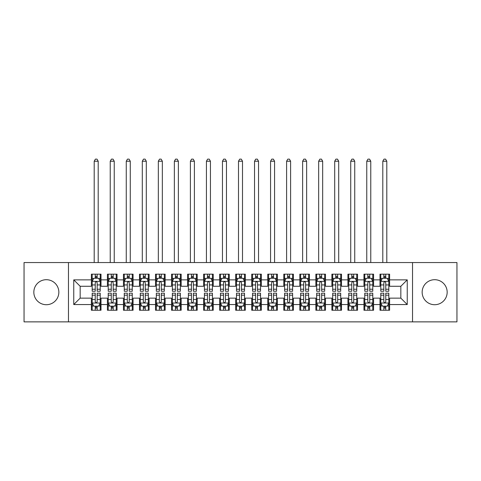 <?xml version="1.0" encoding="UTF-8"?>
<svg xmlns="http://www.w3.org/2000/svg" width="481" height="481" viewBox="0 0 481 481"><rect width="100%" height="100%" fill="white"/><g stroke="black" fill="none" stroke-linecap="round" stroke-linejoin="round"><path stroke-width="0.72" d="M434.662 279.701A12.506 12.506 0 0 0 422.156 292.207A12.506 12.506 0 0 0 434.662 304.714A12.506 12.506 0 0 0 447.168 292.207A12.506 12.506 0 0 0 434.662 279.701M46.338 279.701A12.506 12.506 0 0 0 33.832 292.207A12.506 12.506 0 0 0 46.338 304.714A12.506 12.506 0 0 0 58.844 292.207A12.506 12.506 0 0 0 46.338 279.701M412.536 321.867L456.95 321.867L456.95 262.548L412.536 262.548L412.536 321.867L68.464 321.867L68.464 262.548L24.05 262.548L24.05 321.867L68.464 321.867M412.536 262.548L68.464 262.548M73.755 304.551L73.755 279.864L91.39 279.864L91.39 286.273L80.165 286.273L80.165 298.142L73.755 304.551L91.39 304.551L91.39 310.245L101.01 310.245L101.01 304.551L107.425 304.551L107.425 310.245L117.045 310.245L117.045 304.551L123.455 304.551L123.455 310.245L133.075 310.245L133.075 304.551L139.49 304.551L139.49 310.245L149.11 310.245L149.11 304.551L155.525 304.551L155.525 310.245L165.145 310.245L165.145 304.551L171.555 304.551L171.555 310.245L181.175 310.245L181.175 304.551L187.59 304.551L187.59 310.245L197.21 310.245L197.21 304.551L203.625 304.551L203.625 310.245L213.245 310.245L213.245 304.551L219.655 304.551L219.655 310.245L229.275 310.245L229.275 304.551L235.69 304.551L235.69 310.245L245.31 310.245L245.31 304.551L251.725 304.551L251.725 310.245L261.345 310.245L261.345 304.551L267.755 304.551L267.755 310.245L277.375 310.245L277.375 304.551L283.79 304.551L283.79 310.245L293.41 310.245L293.41 304.551L299.825 304.551L299.825 310.245L309.445 310.245L309.445 304.551L315.855 304.551L315.855 310.245L325.475 310.245L325.475 304.551L331.89 304.551L331.89 310.245L341.51 310.245L341.51 304.551L347.925 304.551L347.925 310.245L357.545 310.245L357.545 304.551L363.955 304.551L363.955 310.245L373.575 310.245L373.575 304.551L379.99 304.551L379.99 310.245L389.61 310.245L389.61 298.142L400.835 298.142L400.835 286.273L389.61 286.273L389.61 279.864L407.245 279.864L407.245 304.551L389.61 304.551M389.61 279.864L389.61 274.17L379.99 274.17L379.99 279.864L373.575 279.864L373.575 274.17L363.955 274.17L363.955 279.864L357.545 279.864L357.545 274.17L347.925 274.17L347.925 279.864L341.51 279.864L341.51 274.17L331.89 274.17L331.89 279.864L325.475 279.864L325.475 274.17L315.855 274.17L315.855 279.864L309.445 279.864L309.445 274.17L299.825 274.17L299.825 279.864L293.41 279.864L293.41 274.17L283.79 274.17L283.79 279.864L277.375 279.864L277.375 274.17L267.755 274.17L267.755 279.864L261.345 279.864L261.345 274.17L251.725 274.17L251.725 279.864L245.31 279.864L245.31 274.17L235.69 274.17L235.69 279.864L229.275 279.864L229.275 274.17L219.655 274.17L219.655 279.864L213.245 279.864L213.245 274.17L203.625 274.17L203.625 279.864L197.21 279.864L197.21 274.17L187.59 274.17L187.59 279.864L181.175 279.864L181.175 274.17L171.555 274.17L171.555 279.864L165.145 279.864L165.145 274.17L155.525 274.17L155.525 279.864L149.11 279.864L149.11 274.17L139.49 274.17L139.49 279.864L133.075 279.864L133.075 274.17L123.455 274.17L123.455 279.864L117.045 279.864L117.045 274.17L107.425 274.17L107.425 279.864L101.01 279.864L101.01 274.17L91.39 274.17L91.39 279.864M373.575 304.551L373.575 298.142L379.99 298.142L379.99 304.551M407.245 279.864L400.835 286.273M357.545 304.551L357.545 298.142L363.955 298.142L363.955 304.551M379.99 279.864L379.99 286.273L373.575 286.273L373.575 279.864M341.51 304.551L341.51 298.142L347.925 298.142L347.925 304.551M363.955 279.864L363.955 286.273L357.545 286.273L357.545 279.864M325.475 304.551L325.475 298.142L331.89 298.142L331.89 304.551M347.925 279.864L347.925 286.273L341.51 286.273L341.51 279.864M309.445 304.551L309.445 298.142L315.855 298.142L315.855 304.551M331.89 279.864L331.89 286.273L325.475 286.273L325.475 279.864M293.41 304.551L293.41 298.142L299.825 298.142L299.825 304.551M315.855 279.864L315.855 286.273L309.445 286.273L309.445 279.864M277.375 304.551L277.375 298.142L283.79 298.142L283.79 304.551M299.825 279.864L299.825 286.273L293.41 286.273L293.41 279.864M261.345 304.551L261.345 298.142L267.755 298.142L267.755 304.551M283.79 279.864L283.79 286.273L277.375 286.273L277.375 279.864M245.31 304.551L245.31 298.142L251.725 298.142L251.725 304.551M267.755 279.864L267.755 286.273L261.345 286.273L261.345 279.864M229.275 304.551L229.275 298.142L235.69 298.142L235.69 304.551M251.725 279.864L251.725 286.273L245.31 286.273L245.31 279.864M213.245 304.551L213.245 298.142L219.655 298.142L219.655 304.551M235.69 279.864L235.69 286.273L229.275 286.273L229.275 279.864M197.21 304.551L197.21 298.142L203.625 298.142L203.625 304.551M219.655 279.864L219.655 286.273L213.245 286.273L213.245 279.864M181.175 304.551L181.175 298.142L187.59 298.142L187.59 304.551M203.625 279.864L203.625 286.273L197.21 286.273L197.21 279.864M165.145 304.551L165.145 298.142L171.555 298.142L171.555 304.551M187.59 279.864L187.59 286.273L181.175 286.273L181.175 279.864M149.11 304.551L149.11 298.142L155.525 298.142L155.525 304.551M171.555 279.864L171.555 286.273L165.145 286.273L165.145 279.864M133.075 304.551L133.075 298.142L139.49 298.142L139.49 304.551M155.525 279.864L155.525 286.273L149.11 286.273L149.11 279.864M117.045 304.551L117.045 298.142L123.455 298.142L123.455 304.551M139.49 279.864L139.49 286.273L133.075 286.273L133.075 279.864M101.01 304.551L101.01 298.142L107.425 298.142L107.425 304.551M123.455 279.864L123.455 286.273L117.045 286.273L117.045 279.864M80.165 298.142L91.39 298.142L91.39 304.551M107.425 279.864L107.425 286.273L101.01 286.273L101.01 279.864M379.99 278.18L380.79 278.18M388.81 278.18L389.61 278.18M363.955 278.18L364.76 278.18M372.775 278.18L373.575 278.18M347.925 278.18L348.725 278.18M356.74 278.18L357.545 278.18M331.89 278.18L332.69 278.18M340.71 278.18L341.51 278.18M315.855 278.18L316.66 278.18M324.675 278.18L325.475 278.18M299.825 278.18L300.625 278.18M308.64 278.18L309.445 278.18M283.79 278.18L284.59 278.18M292.61 278.18L293.41 278.18M267.755 278.18L268.56 278.18M276.575 278.18L277.375 278.18M251.725 278.18L252.525 278.18M260.54 278.18L261.345 278.18M235.69 278.18L236.49 278.18M244.51 278.18L245.31 278.18M219.655 278.18L220.46 278.18M228.475 278.18L229.275 278.18M203.625 278.18L204.425 278.18M212.44 278.18L213.245 278.18M187.59 278.18L188.39 278.18M196.41 278.18L197.21 278.18M171.555 278.18L172.36 278.18M180.375 278.18L181.175 278.18M155.525 278.18L156.325 278.18M164.34 278.18L165.145 278.18M139.49 278.18L140.29 278.18M148.31 278.18L149.11 278.18M123.455 278.18L124.26 278.18M132.275 278.18L133.075 278.18M107.425 278.18L108.225 278.18M116.24 278.18L117.045 278.18M91.39 278.18L92.19 278.18M100.21 278.18L101.01 278.18M91.39 306.235L92.19 306.235M100.21 306.235L101.01 306.235M107.425 306.235L108.225 306.235M116.24 306.235L117.045 306.235M123.455 306.235L124.26 306.235M132.275 306.235L133.075 306.235M139.49 306.235L140.29 306.235M148.31 306.235L149.11 306.235M155.525 306.235L156.325 306.235M164.34 306.235L165.145 306.235M171.555 306.235L172.36 306.235M180.375 306.235L181.175 306.235M187.59 306.235L188.39 306.235M196.41 306.235L197.21 306.235M203.625 306.235L204.425 306.235M212.44 306.235L213.245 306.235M219.655 306.235L220.46 306.235M228.475 306.235L229.275 306.235M235.69 306.235L236.49 306.235M244.51 306.235L245.31 306.235M251.725 306.235L252.525 306.235M260.54 306.235L261.345 306.235M267.755 306.235L268.56 306.235M276.575 306.235L277.375 306.235M283.79 306.235L284.59 306.235M292.61 306.235L293.41 306.235M299.825 306.235L300.625 306.235M308.64 306.235L309.445 306.235M315.855 306.235L316.66 306.235M324.675 306.235L325.475 306.235M331.89 306.235L332.69 306.235M340.71 306.235L341.51 306.235M347.925 306.235L348.725 306.235M356.74 306.235L357.545 306.235M363.955 306.235L364.76 306.235M372.775 306.235L373.575 306.235M379.99 306.235L380.79 306.235M388.81 306.235L389.61 306.235M73.755 279.864L80.165 286.273M400.835 298.142L407.245 304.551M97.162 276.256L95.238 276.256M100.21 289.237L97.162 289.237L97.162 291.245L100.21 291.245L100.21 281.463L98.605 278.258L93.795 278.258L92.19 281.463L92.19 291.245L95.238 291.245L95.238 289.237L92.19 289.237M92.19 281.463L92.19 274.17M100.21 281.463L100.21 274.17M95.238 278.258L95.238 274.17M97.162 274.17L97.162 278.258M97.162 289.237L97.162 282.666C96.519 281.433 95.881 281.433 95.238 282.666L95.238 289.237M97.162 278.18L95.238 278.18M98.202 262.548L98.202 161.213L94.198 161.213L94.198 262.548M94.198 161.213L95.4 159.133L97 159.133L98.202 161.213M95.238 308.159L97.162 308.159M92.19 295.178L95.238 295.178L95.238 293.169L92.19 293.169L92.19 302.952L93.795 306.156L98.605 306.156L100.21 302.952L100.21 293.169L97.162 293.169L97.162 295.178L100.21 295.178M100.21 302.952L100.21 310.245M92.19 302.952L92.19 310.245M97.162 306.156L97.162 310.245M95.238 310.245L95.238 306.156M95.238 295.178L95.238 301.749C95.881 302.982 96.519 302.982 97.162 301.749L97.162 295.178M95.238 306.235L97.162 306.235M113.197 276.256L111.273 276.256M116.24 289.237L113.197 289.237L113.197 291.245L116.24 291.245L116.24 281.463L114.64 278.258L109.83 278.258L108.225 281.463L108.225 291.245L111.273 291.245L111.273 289.237L108.225 289.237M108.225 281.463L108.225 274.17M116.24 281.463L116.24 274.17M111.273 278.258L111.273 274.17M113.197 274.17L113.197 278.258M113.197 289.237L113.197 282.666C112.554 281.433 111.911 281.433 111.273 282.666L111.273 289.237M113.197 278.18L111.273 278.18M114.237 262.548L114.237 161.213L110.227 161.213L110.227 262.548M110.227 161.213L111.43 159.133L113.035 159.133L114.237 161.213M129.227 276.256L127.303 276.256M132.275 289.237L129.227 289.237L129.227 291.245L132.275 291.245L132.275 281.463L130.67 278.258L125.86 278.258L124.26 281.463L124.26 291.245L127.303 291.245L127.303 289.237L124.26 289.237M124.26 281.463L124.26 274.17M132.275 281.463L132.275 274.17M127.303 278.258L127.303 274.17M129.227 274.17L129.227 278.258M129.227 289.237L129.227 282.666C128.589 281.433 127.946 281.433 127.303 282.666L127.303 289.237M129.227 278.18L127.303 278.18M130.273 262.548L130.273 161.213L126.262 161.213L126.262 262.548M126.262 161.213L127.465 159.133L129.07 159.133L130.273 161.213M111.273 308.159L113.197 308.159M108.225 295.178L111.273 295.178L111.273 293.169L108.225 293.169L108.225 302.952L109.83 306.156L114.64 306.156L116.24 302.952L116.24 293.169L113.197 293.169L113.197 295.178L116.24 295.178M116.24 302.952L116.24 310.245M108.225 302.952L108.225 310.245M113.197 306.156L113.197 310.245M111.273 310.245L111.273 306.156M111.273 295.178L111.273 301.749C111.911 302.982 112.554 302.982 113.197 301.749L113.197 295.178M111.273 306.235L113.197 306.235M127.303 308.159L129.227 308.159M124.26 295.178L127.303 295.178L127.303 293.169L124.26 293.169L124.26 302.952L125.86 306.156L130.67 306.156L132.275 302.952L132.275 293.169L129.227 293.169L129.227 295.178L132.275 295.178M132.275 302.952L132.275 310.245M124.26 302.952L124.26 310.245M129.227 306.156L129.227 310.245M127.303 310.245L127.303 306.156M127.303 295.178L127.303 301.749C127.946 302.982 128.589 302.982 129.227 301.749L129.227 295.178M127.303 306.235L129.227 306.235M145.262 276.256L143.338 276.256M148.31 289.237L145.262 289.237L145.262 291.245L148.31 291.245L148.31 281.463L146.705 278.258L141.895 278.258L140.29 281.463L140.29 291.245L143.338 291.245L143.338 289.237L140.29 289.237M140.29 281.463L140.29 274.17M148.31 281.463L148.31 274.17M143.338 278.258L143.338 274.17M145.262 274.17L145.262 278.258M145.262 289.237L145.262 282.666C144.619 281.433 143.981 281.433 143.338 282.666L143.338 289.237M145.262 278.18L143.338 278.18M146.302 262.548L146.302 161.213L142.298 161.213L142.298 262.548M142.298 161.213L143.5 159.133L145.1 159.133L146.302 161.213M161.297 276.256L159.373 276.256M164.34 289.237L161.297 289.237L161.297 291.245L164.34 291.245L164.34 281.463L162.74 278.258L157.93 278.258L156.325 281.463L156.325 291.245L159.373 291.245L159.373 289.237L156.325 289.237M156.325 281.463L156.325 274.17M164.34 281.463L164.34 274.17M159.373 278.258L159.373 274.17M161.297 274.17L161.297 278.258M161.297 289.237L161.297 282.666C160.654 281.433 160.011 281.433 159.373 282.666L159.373 289.237M161.297 278.18L159.373 278.18M162.337 262.548L162.337 161.213L158.327 161.213L158.327 262.548M158.327 161.213L159.53 159.133L161.135 159.133L162.337 161.213M143.338 308.159L145.262 308.159M140.29 295.178L143.338 295.178L143.338 293.169L140.29 293.169L140.29 302.952L141.895 306.156L146.705 306.156L148.31 302.952L148.31 293.169L145.262 293.169L145.262 295.178L148.31 295.178M148.31 302.952L148.31 310.245M140.29 302.952L140.29 310.245M145.262 306.156L145.262 310.245M143.338 310.245L143.338 306.156M143.338 295.178L143.338 301.749C143.981 302.982 144.619 302.982 145.262 301.749L145.262 295.178M143.338 306.235L145.262 306.235M159.373 308.159L161.297 308.159M156.325 295.178L159.373 295.178L159.373 293.169L156.325 293.169L156.325 302.952L157.93 306.156L162.74 306.156L164.34 302.952L164.34 293.169L161.297 293.169L161.297 295.178L164.34 295.178M164.34 302.952L164.34 310.245M156.325 302.952L156.325 310.245M161.297 306.156L161.297 310.245M159.373 310.245L159.373 306.156M159.373 295.178L159.373 301.749C160.011 302.982 160.654 302.982 161.297 301.749L161.297 295.178M159.373 306.235L161.297 306.235M177.327 276.256L175.403 276.256M180.375 289.237L177.327 289.237L177.327 291.245L180.375 291.245L180.375 281.463L178.77 278.258L173.96 278.258L172.36 281.463L172.36 291.245L175.403 291.245L175.403 289.237L172.36 289.237M172.36 281.463L172.36 274.17M180.375 281.463L180.375 274.17M175.403 278.258L175.403 274.17M177.327 274.17L177.327 278.258M177.327 289.237L177.327 282.666C176.689 281.433 176.046 281.433 175.403 282.666L175.403 289.237M177.327 278.18L175.403 278.18M178.373 262.548L178.373 161.213L174.362 161.213L174.362 262.548M174.362 161.213L175.565 159.133L177.17 159.133L178.373 161.213M175.403 308.159L177.327 308.159M172.36 295.178L175.403 295.178L175.403 293.169L172.36 293.169L172.36 302.952L173.96 306.156L178.77 306.156L180.375 302.952L180.375 293.169L177.327 293.169L177.327 295.178L180.375 295.178M180.375 302.952L180.375 310.245M172.36 302.952L172.36 310.245M177.327 306.156L177.327 310.245M175.403 310.245L175.403 306.156M175.403 295.178L175.403 301.749C176.046 302.982 176.689 302.982 177.327 301.749L177.327 295.178M175.403 306.235L177.327 306.235M193.362 276.256L191.438 276.256M196.41 289.237L193.362 289.237L193.362 291.245L196.41 291.245L196.41 281.463L194.805 278.258L189.995 278.258L188.39 281.463L188.39 291.245L191.438 291.245L191.438 289.237L188.39 289.237M188.39 281.463L188.39 274.17M196.41 281.463L196.41 274.17M191.438 278.258L191.438 274.17M193.362 274.17L193.362 278.258M193.362 289.237L193.362 282.666C192.719 281.433 192.081 281.433 191.438 282.666L191.438 289.237M193.362 278.18L191.438 278.18M194.402 262.548L194.402 161.213L190.398 161.213L190.398 262.548M190.398 161.213L191.6 159.133L193.2 159.133L194.402 161.213M191.438 308.159L193.362 308.159M188.39 295.178L191.438 295.178L191.438 293.169L188.39 293.169L188.39 302.952L189.995 306.156L194.805 306.156L196.41 302.952L196.41 293.169L193.362 293.169L193.362 295.178L196.41 295.178M196.41 302.952L196.41 310.245M188.39 302.952L188.39 310.245M193.362 306.156L193.362 310.245M191.438 310.245L191.438 306.156M191.438 295.178L191.438 301.749C192.081 302.982 192.719 302.982 193.362 301.749L193.362 295.178M191.438 306.235L193.362 306.235M209.397 276.256L207.473 276.256M212.44 289.237L209.397 289.237L209.397 291.245L212.44 291.245L212.44 281.463L210.84 278.258L206.03 278.258L204.425 281.463L204.425 291.245L207.473 291.245L207.473 289.237L204.425 289.237M204.425 281.463L204.425 274.17M212.44 281.463L212.44 274.17M207.473 278.258L207.473 274.17M209.397 274.17L209.397 278.258M209.397 289.237L209.397 282.666C208.754 281.433 208.111 281.433 207.473 282.666L207.473 289.237M209.397 278.18L207.473 278.18M210.437 262.548L210.437 161.213L206.427 161.213L206.427 262.548M206.427 161.213L207.63 159.133L209.235 159.133L210.437 161.213M225.427 276.256L223.503 276.256M228.475 289.237L225.427 289.237L225.427 291.245L228.475 291.245L228.475 281.463L226.87 278.258L222.06 278.258L220.46 281.463L220.46 291.245L223.503 291.245L223.503 289.237L220.46 289.237M220.46 281.463L220.46 274.17M228.475 281.463L228.475 274.17M223.503 278.258L223.503 274.17M225.427 274.17L225.427 278.258M225.427 289.237L225.427 282.666C224.789 281.433 224.146 281.433 223.503 282.666L223.503 289.237M225.427 278.18L223.503 278.18M226.473 262.548L226.473 161.213L222.462 161.213L222.462 262.548M222.462 161.213L223.665 159.133L225.27 159.133L226.473 161.213M241.462 276.256L239.538 276.256M244.51 289.237L241.462 289.237L241.462 291.245L244.51 291.245L244.51 281.463L242.905 278.258L238.095 278.258L236.49 281.463L236.49 291.245L239.538 291.245L239.538 289.237L236.49 289.237M236.49 281.463L236.49 274.17M244.51 281.463L244.51 274.17M239.538 278.258L239.538 274.17M241.462 274.17L241.462 278.258M241.462 289.237L241.462 282.666C240.819 281.433 240.181 281.433 239.538 282.666L239.538 289.237M241.462 278.18L239.538 278.18M242.502 262.548L242.502 161.213L238.498 161.213L238.498 262.548M238.498 161.213L239.7 159.133L241.3 159.133L242.502 161.213M257.497 276.256L255.573 276.256M260.54 289.237L257.497 289.237L257.497 291.245L260.54 291.245L260.54 281.463L258.94 278.258L254.13 278.258L252.525 281.463L252.525 291.245L255.573 291.245L255.573 289.237L252.525 289.237M252.525 281.463L252.525 274.17M260.54 281.463L260.54 274.17M255.573 278.258L255.573 274.17M257.497 274.17L257.497 278.258M257.497 289.237L257.497 282.666C256.854 281.433 256.211 281.433 255.573 282.666L255.573 289.237M257.497 278.18L255.573 278.18M258.537 262.548L258.537 161.213L254.527 161.213L254.527 262.548M254.527 161.213L255.73 159.133L257.335 159.133L258.537 161.213M273.527 276.256L271.603 276.256M276.575 289.237L273.527 289.237L273.527 291.245L276.575 291.245L276.575 281.463L274.97 278.258L270.16 278.258L268.56 281.463L268.56 291.245L271.603 291.245L271.603 289.237L268.56 289.237M268.56 281.463L268.56 274.17M276.575 281.463L276.575 274.17M271.603 278.258L271.603 274.17M273.527 274.17L273.527 278.258M273.527 289.237L273.527 282.666C272.889 281.433 272.246 281.433 271.603 282.666L271.603 289.237M273.527 278.18L271.603 278.18M274.573 262.548L274.573 161.213L270.562 161.213L270.562 262.548M270.562 161.213L271.765 159.133L273.37 159.133L274.573 161.213M289.562 276.256L287.638 276.256M292.61 289.237L289.562 289.237L289.562 291.245L292.61 291.245L292.61 281.463L291.005 278.258L286.195 278.258L284.59 281.463L284.59 291.245L287.638 291.245L287.638 289.237L284.59 289.237M284.59 281.463L284.59 274.17M292.61 281.463L292.61 274.17M287.638 278.258L287.638 274.17M289.562 274.17L289.562 278.258M289.562 289.237L289.562 282.666C288.919 281.433 288.281 281.433 287.638 282.666L287.638 289.237M289.562 278.18L287.638 278.18M290.602 262.548L290.602 161.213L286.598 161.213L286.598 262.548M286.598 161.213L287.8 159.133L289.4 159.133L290.602 161.213M305.597 276.256L303.673 276.256M308.64 289.237L305.597 289.237L305.597 291.245L308.64 291.245L308.64 281.463L307.04 278.258L302.23 278.258L300.625 281.463L300.625 291.245L303.673 291.245L303.673 289.237L300.625 289.237M300.625 281.463L300.625 274.17M308.64 281.463L308.64 274.17M303.673 278.258L303.673 274.17M305.597 274.17L305.597 278.258M305.597 289.237L305.597 282.666C304.954 281.433 304.311 281.433 303.673 282.666L303.673 289.237M305.597 278.18L303.673 278.18M306.637 262.548L306.637 161.213L302.627 161.213L302.627 262.548M302.627 161.213L303.83 159.133L305.435 159.133L306.637 161.213M207.473 308.159L209.397 308.159M204.425 295.178L207.473 295.178L207.473 293.169L204.425 293.169L204.425 302.952L206.03 306.156L210.84 306.156L212.44 302.952L212.44 293.169L209.397 293.169L209.397 295.178L212.44 295.178M212.44 302.952L212.44 310.245M204.425 302.952L204.425 310.245M209.397 306.156L209.397 310.245M207.473 310.245L207.473 306.156M207.473 295.178L207.473 301.749C208.111 302.982 208.754 302.982 209.397 301.749L209.397 295.178M207.473 306.235L209.397 306.235M223.503 308.159L225.427 308.159M220.46 295.178L223.503 295.178L223.503 293.169L220.46 293.169L220.46 302.952L222.06 306.156L226.87 306.156L228.475 302.952L228.475 293.169L225.427 293.169L225.427 295.178L228.475 295.178M228.475 302.952L228.475 310.245M220.46 302.952L220.46 310.245M225.427 306.156L225.427 310.245M223.503 310.245L223.503 306.156M223.503 295.178L223.503 301.749C224.146 302.982 224.789 302.982 225.427 301.749L225.427 295.178M223.503 306.235L225.427 306.235M239.538 308.159L241.462 308.159M236.49 295.178L239.538 295.178L239.538 293.169L236.49 293.169L236.49 302.952L238.095 306.156L242.905 306.156L244.51 302.952L244.51 293.169L241.462 293.169L241.462 295.178L244.51 295.178M244.51 302.952L244.51 310.245M236.49 302.952L236.49 310.245M241.462 306.156L241.462 310.245M239.538 310.245L239.538 306.156M239.538 295.178L239.538 301.749C240.181 302.982 240.819 302.982 241.462 301.749L241.462 295.178M239.538 306.235L241.462 306.235M255.573 308.159L257.497 308.159M252.525 295.178L255.573 295.178L255.573 293.169L252.525 293.169L252.525 302.952L254.13 306.156L258.94 306.156L260.54 302.952L260.54 293.169L257.497 293.169L257.497 295.178L260.54 295.178M260.54 302.952L260.54 310.245M252.525 302.952L252.525 310.245M257.497 306.156L257.497 310.245M255.573 310.245L255.573 306.156M255.573 295.178L255.573 301.749C256.211 302.982 256.854 302.982 257.497 301.749L257.497 295.178M255.573 306.235L257.497 306.235M271.603 308.159L273.527 308.159M268.56 295.178L271.603 295.178L271.603 293.169L268.56 293.169L268.56 302.952L270.16 306.156L274.97 306.156L276.575 302.952L276.575 293.169L273.527 293.169L273.527 295.178L276.575 295.178M276.575 302.952L276.575 310.245M268.56 302.952L268.56 310.245M273.527 306.156L273.527 310.245M271.603 310.245L271.603 306.156M271.603 295.178L271.603 301.749C272.246 302.982 272.889 302.982 273.527 301.749L273.527 295.178M271.603 306.235L273.527 306.235M287.638 308.159L289.562 308.159M284.59 295.178L287.638 295.178L287.638 293.169L284.59 293.169L284.59 302.952L286.195 306.156L291.005 306.156L292.61 302.952L292.61 293.169L289.562 293.169L289.562 295.178L292.61 295.178M292.61 302.952L292.61 310.245M284.59 302.952L284.59 310.245M289.562 306.156L289.562 310.245M287.638 310.245L287.638 306.156M287.638 295.178L287.638 301.749C288.281 302.982 288.919 302.982 289.562 301.749L289.562 295.178M287.638 306.235L289.562 306.235M303.673 308.159L305.597 308.159M300.625 295.178L303.673 295.178L303.673 293.169L300.625 293.169L300.625 302.952L302.23 306.156L307.04 306.156L308.64 302.952L308.64 293.169L305.597 293.169L305.597 295.178L308.64 295.178M308.64 302.952L308.64 310.245M300.625 302.952L300.625 310.245M305.597 306.156L305.597 310.245M303.673 310.245L303.673 306.156M303.673 295.178L303.673 301.749C304.311 302.982 304.954 302.982 305.597 301.749L305.597 295.178M303.673 306.235L305.597 306.235M321.627 276.256L319.703 276.256M324.675 289.237L321.627 289.237L321.627 291.245L324.675 291.245L324.675 281.463L323.07 278.258L318.26 278.258L316.66 281.463L316.66 291.245L319.703 291.245L319.703 289.237L316.66 289.237M316.66 281.463L316.66 274.17M324.675 281.463L324.675 274.17M319.703 278.258L319.703 274.17M321.627 274.17L321.627 278.258M321.627 289.237L321.627 282.666C320.989 281.433 320.346 281.433 319.703 282.666L319.703 289.237M321.627 278.18L319.703 278.18M322.673 262.548L322.673 161.213L318.662 161.213L318.662 262.548M318.662 161.213L319.865 159.133L321.47 159.133L322.673 161.213M319.703 308.159L321.627 308.159M316.66 295.178L319.703 295.178L319.703 293.169L316.66 293.169L316.66 302.952L318.26 306.156L323.07 306.156L324.675 302.952L324.675 293.169L321.627 293.169L321.627 295.178L324.675 295.178M324.675 302.952L324.675 310.245M316.66 302.952L316.66 310.245M321.627 306.156L321.627 310.245M319.703 310.245L319.703 306.156M319.703 295.178L319.703 301.749C320.346 302.982 320.989 302.982 321.627 301.749L321.627 295.178M319.703 306.235L321.627 306.235M337.662 276.256L335.738 276.256M340.71 289.237L337.662 289.237L337.662 291.245L340.71 291.245L340.71 281.463L339.105 278.258L334.295 278.258L332.69 281.463L332.69 291.245L335.738 291.245L335.738 289.237L332.69 289.237M332.69 281.463L332.69 274.17M340.71 281.463L340.71 274.17M335.738 278.258L335.738 274.17M337.662 274.17L337.662 278.258M337.662 289.237L337.662 282.666C337.019 281.433 336.381 281.433 335.738 282.666L335.738 289.237M337.662 278.18L335.738 278.18M338.702 262.548L338.702 161.213L334.698 161.213L334.698 262.548M334.698 161.213L335.9 159.133L337.5 159.133L338.702 161.213M335.738 308.159L337.662 308.159M332.69 295.178L335.738 295.178L335.738 293.169L332.69 293.169L332.69 302.952L334.295 306.156L339.105 306.156L340.71 302.952L340.71 293.169L337.662 293.169L337.662 295.178L340.71 295.178M340.71 302.952L340.71 310.245M332.69 302.952L332.69 310.245M337.662 306.156L337.662 310.245M335.738 310.245L335.738 306.156M335.738 295.178L335.738 301.749C336.381 302.982 337.019 302.982 337.662 301.749L337.662 295.178M335.738 306.235L337.662 306.235M353.697 276.256L351.773 276.256M356.74 289.237L353.697 289.237L353.697 291.245L356.74 291.245L356.74 281.463L355.14 278.258L350.33 278.258L348.725 281.463L348.725 291.245L351.773 291.245L351.773 289.237L348.725 289.237M348.725 281.463L348.725 274.17M356.74 281.463L356.74 274.17M351.773 278.258L351.773 274.17M353.697 274.17L353.697 278.258M353.697 289.237L353.697 282.666C353.054 281.433 352.411 281.433 351.773 282.666L351.773 289.237M353.697 278.18L351.773 278.18M354.737 262.548L354.737 161.213L350.727 161.213L350.727 262.548M350.727 161.213L351.93 159.133L353.535 159.133L354.737 161.213M351.773 308.159L353.697 308.159M348.725 295.178L351.773 295.178L351.773 293.169L348.725 293.169L348.725 302.952L350.33 306.156L355.14 306.156L356.74 302.952L356.74 293.169L353.697 293.169L353.697 295.178L356.74 295.178M356.74 302.952L356.74 310.245M348.725 302.952L348.725 310.245M353.697 306.156L353.697 310.245M351.773 310.245L351.773 306.156M351.773 295.178L351.773 301.749C352.411 302.982 353.054 302.982 353.697 301.749L353.697 295.178M351.773 306.235L353.697 306.235M369.727 276.256L367.803 276.256M372.775 289.237L369.727 289.237L369.727 291.245L372.775 291.245L372.775 281.463L371.17 278.258L366.36 278.258L364.76 281.463L364.76 291.245L367.803 291.245L367.803 289.237L364.76 289.237M364.76 281.463L364.76 274.17M372.775 281.463L372.775 274.17M367.803 278.258L367.803 274.17M369.727 274.17L369.727 278.258M369.727 289.237L369.727 282.666C369.089 281.433 368.446 281.433 367.803 282.666L367.803 289.237M369.727 278.18L367.803 278.18M370.773 262.548L370.773 161.213L366.762 161.213L366.762 262.548M366.762 161.213L367.965 159.133L369.57 159.133L370.773 161.213M367.803 308.159L369.727 308.159M364.76 295.178L367.803 295.178L367.803 293.169L364.76 293.169L364.76 302.952L366.36 306.156L371.17 306.156L372.775 302.952L372.775 293.169L369.727 293.169L369.727 295.178L372.775 295.178M372.775 302.952L372.775 310.245M364.76 302.952L364.76 310.245M369.727 306.156L369.727 310.245M367.803 310.245L367.803 306.156M367.803 295.178L367.803 301.749C368.446 302.982 369.089 302.982 369.727 301.749L369.727 295.178M367.803 306.235L369.727 306.235M385.762 276.256L383.838 276.256M388.81 289.237L385.762 289.237L385.762 291.245L388.81 291.245L388.81 281.463L387.205 278.258L382.395 278.258L380.79 281.463L380.79 291.245L383.838 291.245L383.838 289.237L380.79 289.237M380.79 281.463L380.79 274.17M388.81 281.463L388.81 274.17M383.838 278.258L383.838 274.17M385.762 274.17L385.762 278.258M385.762 289.237L385.762 282.666C385.119 281.433 384.481 281.433 383.838 282.666L383.838 289.237M385.762 278.18L383.838 278.18M386.802 262.548L386.802 161.213L382.798 161.213L382.798 262.548M382.798 161.213L384 159.133L385.6 159.133L386.802 161.213M383.838 308.159L385.762 308.159M380.79 295.178L383.838 295.178L383.838 293.169L380.79 293.169L380.79 302.952L382.395 306.156L387.205 306.156L388.81 302.952L388.81 293.169L385.762 293.169L385.762 295.178L388.81 295.178M388.81 302.952L388.81 310.245M380.79 302.952L380.79 310.245M385.762 306.156L385.762 310.245M383.838 310.245L383.838 306.156M383.838 295.178L383.838 301.749C384.481 302.982 385.119 302.982 385.762 301.749L385.762 295.178M383.838 306.235L385.762 306.235M100.168 281.385L92.232 281.385M92.19 278.451L93.699 278.451M98.701 278.451L100.21 278.451M95.238 284.938L92.19 284.938M100.21 284.938L97.162 284.938M97.162 277.272L95.238 277.272M92.232 303.03L100.168 303.03M100.21 305.964L98.701 305.964M93.699 305.964L92.19 305.964M97.162 299.477L100.21 299.477M92.19 299.477L95.238 299.477M95.238 307.143L97.162 307.143M116.204 281.385L108.267 281.385M108.225 278.451L109.734 278.451M114.737 278.451L116.24 278.451M111.273 284.938L108.225 284.938M116.24 284.938L113.197 284.938M113.197 277.272L111.273 277.272M132.233 281.385L124.296 281.385M124.26 278.451L125.763 278.451M130.766 278.451L132.275 278.451M127.303 284.938L124.26 284.938M132.275 284.938L129.227 284.938M129.227 277.272L127.303 277.272M108.267 303.03L116.204 303.03M116.24 305.964L114.737 305.964M109.734 305.964L108.225 305.964M113.197 299.477L116.24 299.477M108.225 299.477L111.273 299.477M111.273 307.143L113.197 307.143M124.296 303.03L132.233 303.03M132.275 305.964L130.766 305.964M125.763 305.964L124.26 305.964M129.227 299.477L132.275 299.477M124.26 299.477L127.303 299.477M127.303 307.143L129.227 307.143M148.268 281.385L140.332 281.385M140.29 278.451L141.799 278.451M146.801 278.451L148.31 278.451M143.338 284.938L140.29 284.938M148.31 284.938L145.262 284.938M145.262 277.272L143.338 277.272M164.304 281.385L156.367 281.385M156.325 278.451L157.834 278.451M162.837 278.451L164.34 278.451M159.373 284.938L156.325 284.938M164.34 284.938L161.297 284.938M161.297 277.272L159.373 277.272M140.332 303.03L148.268 303.03M148.31 305.964L146.801 305.964M141.799 305.964L140.29 305.964M145.262 299.477L148.31 299.477M140.29 299.477L143.338 299.477M143.338 307.143L145.262 307.143M156.367 303.03L164.304 303.03M164.34 305.964L162.837 305.964M157.834 305.964L156.325 305.964M161.297 299.477L164.34 299.477M156.325 299.477L159.373 299.477M159.373 307.143L161.297 307.143M180.333 281.385L172.396 281.385M172.36 278.451L173.863 278.451M178.866 278.451L180.375 278.451M175.403 284.938L172.36 284.938M180.375 284.938L177.327 284.938M177.327 277.272L175.403 277.272M172.396 303.03L180.333 303.03M180.375 305.964L178.866 305.964M173.863 305.964L172.36 305.964M177.327 299.477L180.375 299.477M172.36 299.477L175.403 299.477M175.403 307.143L177.327 307.143M196.368 281.385L188.432 281.385M188.39 278.451L189.899 278.451M194.901 278.451L196.41 278.451M191.438 284.938L188.39 284.938M196.41 284.938L193.362 284.938M193.362 277.272L191.438 277.272M188.432 303.03L196.368 303.03M196.41 305.964L194.901 305.964M189.899 305.964L188.39 305.964M193.362 299.477L196.41 299.477M188.39 299.477L191.438 299.477M191.438 307.143L193.362 307.143M212.404 281.385L204.467 281.385M204.425 278.451L205.934 278.451M210.937 278.451L212.44 278.451M207.473 284.938L204.425 284.938M212.44 284.938L209.397 284.938M209.397 277.272L207.473 277.272M228.433 281.385L220.496 281.385M220.46 278.451L221.963 278.451M226.966 278.451L228.475 278.451M223.503 284.938L220.46 284.938M228.475 284.938L225.427 284.938M225.427 277.272L223.503 277.272M244.468 281.385L236.532 281.385M236.49 278.451L237.999 278.451M243.001 278.451L244.51 278.451M239.538 284.938L236.49 284.938M244.51 284.938L241.462 284.938M241.462 277.272L239.538 277.272M260.504 281.385L252.567 281.385M252.525 278.451L254.034 278.451M259.037 278.451L260.54 278.451M255.573 284.938L252.525 284.938M260.54 284.938L257.497 284.938M257.497 277.272L255.573 277.272M276.533 281.385L268.596 281.385M268.56 278.451L270.063 278.451M275.066 278.451L276.575 278.451M271.603 284.938L268.56 284.938M276.575 284.938L273.527 284.938M273.527 277.272L271.603 277.272M292.568 281.385L284.632 281.385M284.59 278.451L286.099 278.451M291.101 278.451L292.61 278.451M287.638 284.938L284.59 284.938M292.61 284.938L289.562 284.938M289.562 277.272L287.638 277.272M308.604 281.385L300.667 281.385M300.625 278.451L302.134 278.451M307.137 278.451L308.64 278.451M303.673 284.938L300.625 284.938M308.64 284.938L305.597 284.938M305.597 277.272L303.673 277.272M204.467 303.03L212.404 303.03M212.44 305.964L210.937 305.964M205.934 305.964L204.425 305.964M209.397 299.477L212.44 299.477M204.425 299.477L207.473 299.477M207.473 307.143L209.397 307.143M220.496 303.03L228.433 303.03M228.475 305.964L226.966 305.964M221.963 305.964L220.46 305.964M225.427 299.477L228.475 299.477M220.46 299.477L223.503 299.477M223.503 307.143L225.427 307.143M236.532 303.03L244.468 303.03M244.51 305.964L243.001 305.964M237.999 305.964L236.49 305.964M241.462 299.477L244.51 299.477M236.49 299.477L239.538 299.477M239.538 307.143L241.462 307.143M252.567 303.03L260.504 303.03M260.54 305.964L259.037 305.964M254.034 305.964L252.525 305.964M257.497 299.477L260.54 299.477M252.525 299.477L255.573 299.477M255.573 307.143L257.497 307.143M268.596 303.03L276.533 303.03M276.575 305.964L275.066 305.964M270.063 305.964L268.56 305.964M273.527 299.477L276.575 299.477M268.56 299.477L271.603 299.477M271.603 307.143L273.527 307.143M284.632 303.03L292.568 303.03M292.61 305.964L291.101 305.964M286.099 305.964L284.59 305.964M289.562 299.477L292.61 299.477M284.59 299.477L287.638 299.477M287.638 307.143L289.562 307.143M300.667 303.03L308.604 303.03M308.64 305.964L307.137 305.964M302.134 305.964L300.625 305.964M305.597 299.477L308.64 299.477M300.625 299.477L303.673 299.477M303.673 307.143L305.597 307.143M324.633 281.385L316.696 281.385M316.66 278.451L318.163 278.451M323.166 278.451L324.675 278.451M319.703 284.938L316.66 284.938M324.675 284.938L321.627 284.938M321.627 277.272L319.703 277.272M316.696 303.03L324.633 303.03M324.675 305.964L323.166 305.964M318.163 305.964L316.66 305.964M321.627 299.477L324.675 299.477M316.66 299.477L319.703 299.477M319.703 307.143L321.627 307.143M340.668 281.385L332.732 281.385M332.69 278.451L334.199 278.451M339.201 278.451L340.71 278.451M335.738 284.938L332.69 284.938M340.71 284.938L337.662 284.938M337.662 277.272L335.738 277.272M332.732 303.03L340.668 303.03M340.71 305.964L339.201 305.964M334.199 305.964L332.69 305.964M337.662 299.477L340.71 299.477M332.69 299.477L335.738 299.477M335.738 307.143L337.662 307.143M356.704 281.385L348.767 281.385M348.725 278.451L350.234 278.451M355.237 278.451L356.74 278.451M351.773 284.938L348.725 284.938M356.74 284.938L353.697 284.938M353.697 277.272L351.773 277.272M348.767 303.03L356.704 303.03M356.74 305.964L355.237 305.964M350.234 305.964L348.725 305.964M353.697 299.477L356.74 299.477M348.725 299.477L351.773 299.477M351.773 307.143L353.697 307.143M372.733 281.385L364.796 281.385M364.76 278.451L366.263 278.451M371.266 278.451L372.775 278.451M367.803 284.938L364.76 284.938M372.775 284.938L369.727 284.938M369.727 277.272L367.803 277.272M364.796 303.03L372.733 303.03M372.775 305.964L371.266 305.964M366.263 305.964L364.76 305.964M369.727 299.477L372.775 299.477M364.76 299.477L367.803 299.477M367.803 307.143L369.727 307.143M388.768 281.385L380.832 281.385M380.79 278.451L382.299 278.451M387.301 278.451L388.81 278.451M383.838 284.938L380.79 284.938M388.81 284.938L385.762 284.938M385.762 277.272L383.838 277.272M380.832 303.03L388.768 303.03M388.81 305.964L387.301 305.964M382.299 305.964L380.79 305.964M385.762 299.477L388.81 299.477M380.79 299.477L383.838 299.477M383.838 307.143L385.762 307.143"/></g></svg>
